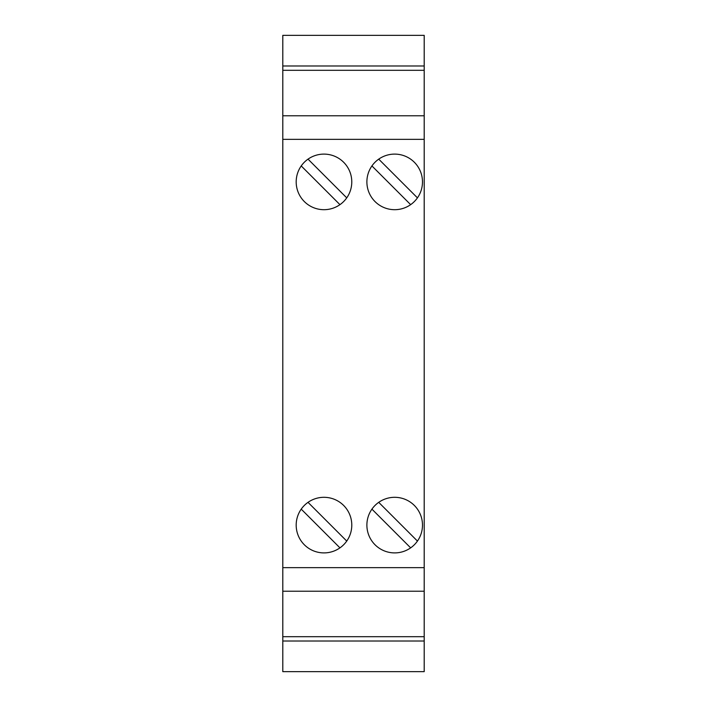 <?xml version="1.0" encoding="UTF-8"?>
<svg xmlns="http://www.w3.org/2000/svg" width="707" height="707" viewBox="0 0 707 707"><rect width="100%" height="100%" fill="white"/><g stroke="black" fill="none" stroke-linecap="round" stroke-linejoin="round"><path stroke-width="1.06" d="M282.8 65.99L282.8 35.35L424.2 35.35L424.2 70.302L282.8 70.302L282.8 65.99L424.2 65.99M282.8 567.659L424.2 567.659L424.2 591.22L282.8 591.22L282.8 115.78L424.2 115.78L424.2 70.302M424.2 115.78L424.2 567.659M424.2 591.22L424.2 671.65L282.8 671.65L282.8 591.22M282.8 115.78L282.8 70.302M424.2 641.01L282.8 641.01M424.2 636.698L282.8 636.698M304.328 544.761A27.803 27.803 0 0 0 348.489 538.239A27.803 27.803 0 0 0 304.328 505.443A27.803 27.803 0 0 0 304.328 544.761M304.328 201.557A27.803 27.803 0 0 0 350.372 190.643A27.803 27.803 0 0 0 304.328 162.239A27.803 27.803 0 0 0 304.328 201.557M282.8 139.341L424.2 139.341M375.028 544.761A27.803 27.803 0 0 0 419.189 538.239A27.803 27.803 0 0 0 375.028 505.443A27.803 27.803 0 0 0 375.028 544.761M375.028 201.557A27.803 27.803 0 0 0 421.072 190.643A27.803 27.803 0 0 0 375.028 162.239A27.803 27.803 0 0 0 375.028 201.557M339.952 547.863L301.226 509.137M308.022 502.341L346.739 541.067M308.022 159.137L346.739 197.863M339.952 204.659L301.226 165.933M410.652 547.863L371.926 509.137M378.722 502.341L417.439 541.067M378.722 159.137L417.439 197.863M410.652 204.659L371.926 165.933"/></g></svg>
